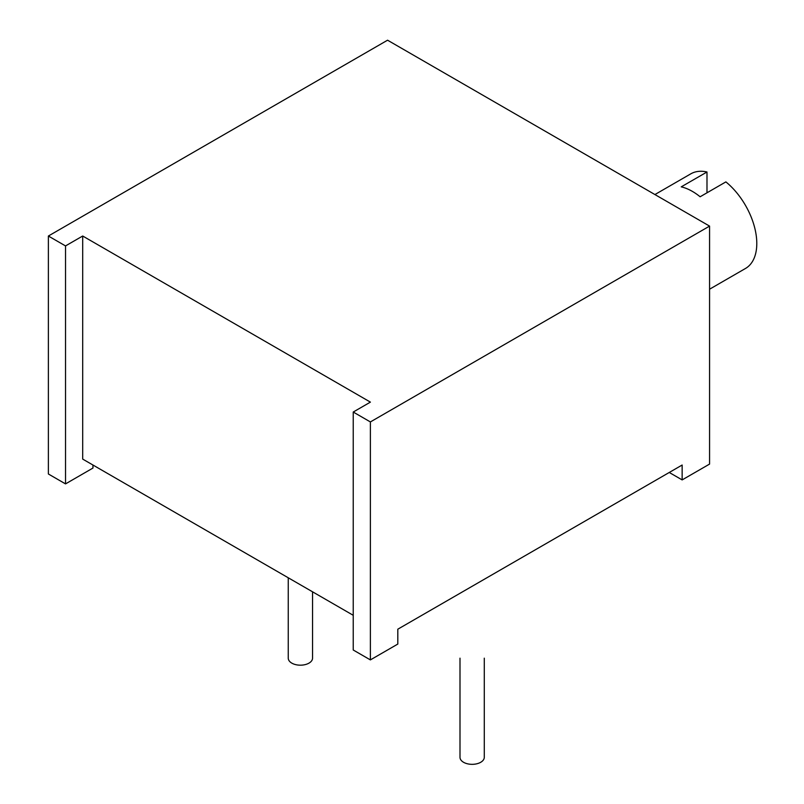 <?xml version="1.0" encoding="UTF-8"?>
<svg xmlns="http://www.w3.org/2000/svg" width="804" height="804" viewBox="0 0 804 804"><rect width="100%" height="100%" fill="white"/><g stroke="black" fill="none" stroke-linecap="round" stroke-linejoin="round"><path stroke-width="1.21" d="M370.383 421.939L370.383 659.903L397.809 644.064L397.809 629.2L682.144 465.034L682.144 479.908L709.57 464.079L709.57 226.105L370.383 421.939L353.237 412.03L370.403 402.121L82.701 236.014L82.701 459.104L353.237 615.301M682.144 479.908L669.26 472.471M82.701 236.014L65.526 245.923L48.381 236.024L387.558 40.2L709.57 226.105M370.383 659.903L353.237 650.004L353.237 412.03M92.952 465.024L92.952 468.059L65.526 483.897L48.381 473.988L48.381 236.024M654.918 194.558L690.827 173.825A54.642 31.547 60 0 1 706.987 171.996L681.229 186.86A54.642 31.547 60 0 1 692.395 191.402A54.642 31.547 60 0 1 700.123 196.769L725.881 181.895A54.642 31.547 60 0 1 755.157 229.673A54.642 31.547 60 0 1 745.479 268.476L709.57 289.209M706.987 171.996L706.987 192.799M65.526 245.923L65.526 483.897M312.545 591.804L312.545 658.174A12.14 7.015 180 0 1 305.048 664.647A12.14 7.015 180 0 1 291.812 663.129A12.14 7.015 180 0 1 288.254 658.174L288.254 577.785M484.279 658.174L484.279 757.318A12.14 7.015 180 0 1 476.782 763.8A12.14 7.015 180 0 1 463.556 762.282A12.14 7.015 180 0 1 459.999 757.318L459.999 658.174"/></g></svg>
